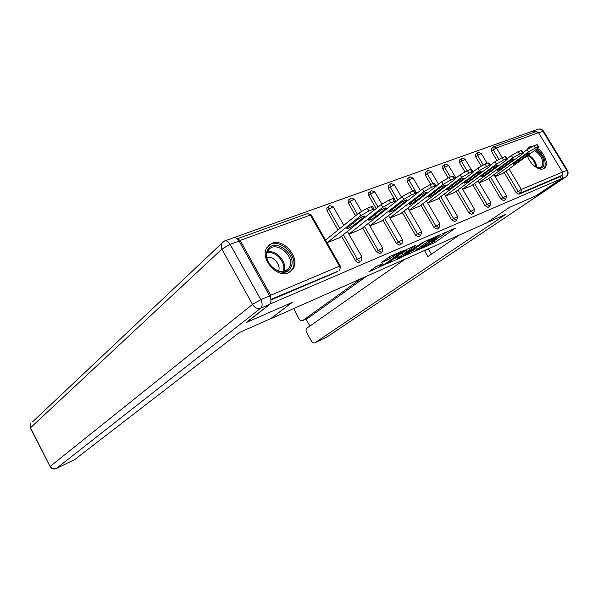 <?xml version="1.0" encoding="UTF-8"?>
<svg xmlns="http://www.w3.org/2000/svg" width="598" height="598" viewBox="0 0 598 598"><rect width="100%" height="100%" fill="white"/><g stroke="black" fill="none" stroke-linecap="round" stroke-linejoin="round"><path stroke-width="0.9" d="M421.515 248.417L434.97 242.407L455.37 228.137L442.101 233.975L444.755 233.489L441.69 235.769L431.674 241.286L434.38 240.755L433.057 241.809L421.515 248.417M288.475 272.793L292.975 269.078C300.742 258.568 283.96 237.982 271.926 243.289L266.73 247.819C259.838 258.725 277.024 278.414 288.475 272.793M527.436 155.652C529.417 163.501 538.678 171.088 543.395 168.786L544.711 167.941C548.912 164.457 544.576 152.826 537.505 148.379M532.437 146.39L530.007 146.674L528.445 147.691L527.339 149.485M376.389 266.372L368.817 271.821L385.067 264.368L405.242 249.927L390.703 256.071L381.21 262.597L387.758 259.906L393.417 256.191C397.984 253.26 400.443 252.064 400.787 252.58L386.734 262.731C382.272 265.579 379.842 266.768 379.461 266.289L382.922 263.673L376.389 266.372M561.335 178.772L535.972 195.793L509.346 207.439L486.241 223.106L270.326 318.966L292.145 302.461L246.705 322.344L270.438 303.844L561.335 178.772L560.064 176.672L561.963 175.393L520.865 192.9L518.944 194.215L560.064 176.672M404.861 255.66L420.08 248.962L440.427 234.633L424.73 241.614L404.861 255.66M400.697 257.783L386.749 263.77L406.902 249.359L415.475 245.479L406.513 251.922L410.759 250.226L423.384 241.996L402.895 256.527L400.697 257.783L400.466 257.379M493.873 146.749L535.95 131.657L538.521 132.689L562.479 172.082L561.963 175.393M533.296 132.607L532.437 131.194L233.669 237.698M270.827 299.314L270.677 295.248L240.149 240.403L237.301 238.759M502.813 173.427L495.077 176.582M338.049 271.178L270.842 299.419M270.916 300.032L337.414 271.664M518.944 194.215L516.186 192.616L504.114 172.486M496.878 160.421L491.317 151.152L491.377 148.483M359.652 261.991L359.062 262.425C357.739 262.791 356.55 262.193 355.504 260.631L341.525 236.173M338.005 230.013L327.001 210.743L326.807 207.984L327.487 207.409M381.703 252.184L379.805 253.574L376.351 251.803L362.62 227.928M355.623 215.758L348.298 203.021L348.118 200.278L348.716 199.777M401.617 243.7L399.696 245.09L396.347 243.341L382.847 220.004M376.217 208.538L368.734 195.606L368.555 192.892L369.086 192.451M420.723 235.56L418.787 236.943L415.535 235.223L402.26 212.41M395.629 201.01L394.366 198.842M394.045 198.289L388.349 188.497L388.169 185.806L388.648 185.417M439.074 227.748L437.123 229.124L433.969 227.419L420.91 205.099M412.747 191.151L407.193 181.657L407.014 179.004L407.44 178.66M456.708 220.228L454.757 221.604L451.684 219.922L438.835 198.08M430.784 184.386L425.313 175.087L425.514 172.164M473.676 213L471.717 214.368L468.727 212.701L456.08 191.323M448.156 177.912L442.744 168.763L442.909 165.908M490.009 206.048L488.05 207.401L485.135 205.757L472.689 184.812M464.96 171.805L459.533 162.678L459.66 159.883M505.736 199.343L503.778 200.689L500.945 199.067L488.686 178.533M481.196 165.99L475.716 156.811L475.806 154.082M487.34 179.512L479.185 182.846M471.299 185.829L462.688 189.349M454.637 192.392L445.555 196.099M437.34 199.201L427.749 203.111M419.355 206.273L409.226 210.414M400.653 213.636L389.948 218.008M381.173 221.305L369.863 225.924M360.886 229.288L348.918 234.177M339.724 237.615L327.061 242.788L360.826 215.654L359.219 212.851L325.529 240.104M434.492 240.62L438.79 237.608M444.867 233.355L447.865 231.262M411.058 251.28L414.84 249.62M418.226 249.665L437.519 236.277L428.534 241.054L415.341 250.472L418.226 249.665M414.556 248.805L414.616 249.231M397.079 257.409L393.282 259.069M398.612 257.499L397.603 258.314C397.962 258.777 400.324 257.611 404.697 254.83L409.219 251.317L403.157 254.27L398.612 257.499L397.7 255.922M397.386 256.146L396.848 257.005M402.461 252.52L405.863 250.794M388.042 257.641L389.448 256.721M375.118 267.037L378.93 265.363M536.638 144.694L533.992 145.688L535.389 147.998L538.036 146.996L536.638 144.694L537.497 144.88L538.663 146.802M535.389 147.998L528.595 151.892L527.204 149.582L523.101 152.572M527.204 149.582L533.992 145.688M538.036 146.996L538.888 147.168L537.139 148.648L502.477 173.667M528.595 151.892L494.92 176.313M518.802 161.228C515.095 163.665 513.136 164.622 512.92 164.091L523.833 156.026C527.6 153.544 529.581 152.58 529.783 153.125L518.802 161.228L518.152 160.144M521.067 150.532L518.317 151.571L519.737 153.918L522.488 152.879L521.067 150.532L521.987 150.726L523.16 152.669M519.737 153.918L512.822 157.887L511.41 155.532L507.037 158.747M511.41 155.532L518.317 151.571M522.488 152.879L523.392 153.058L521.695 154.516L486.996 179.766M512.822 157.887L479.035 182.592M503.262 167.238C499.472 169.735 497.461 170.707 497.237 170.146L508.128 162.036C511.978 159.494 514.011 158.515 514.213 159.09L503.262 167.238L502.574 166.095M504.891 156.601L502.028 157.678L503.471 160.077L506.327 158.993L504.891 156.601L505.871 156.803L507.052 158.776M503.471 160.077L496.43 164.121L494.995 161.714L490.435 165.1M494.995 161.714L502.028 157.678M506.327 158.993L507.298 159.188L505.654 160.615L470.932 186.098M496.43 164.121L462.553 189.11M487.131 173.48C483.251 176.044 481.196 177.03 480.956 176.44L491.81 168.285C495.749 165.676 497.828 164.674 498.044 165.295L487.131 173.48L486.406 172.269M488.065 162.91L485.083 164.024L486.548 166.476L489.523 165.354L488.065 162.91L489.119 163.127L490.308 165.115M486.548 166.476L479.379 170.594L477.922 168.143L473.182 171.693M477.922 168.143L485.083 164.024M489.523 165.354L490.569 165.556L488.977 166.954L454.271 192.668M479.379 170.594L445.435 195.89M470.364 179.968C466.395 182.592 464.287 183.593 464.041 182.973L474.849 174.78C478.878 172.104 481.009 171.088 481.24 171.738L470.364 179.968L469.602 178.682M470.559 169.473L467.457 170.639L468.944 173.143L472.039 171.97L470.559 169.473L471.687 169.705L472.883 171.716M468.944 173.143L461.641 177.337L460.154 174.84L455.168 178.608M460.154 174.84L467.457 170.639M472.039 171.97L473.168 172.187L471.62 173.547L436.951 199.485M461.641 177.337L427.637 202.931M452.94 186.703C448.874 189.402 446.713 190.426 446.444 189.768L457.201 181.538C461.327 178.787 463.517 177.756 463.764 178.436L452.94 186.703L452.133 185.343M452.32 176.313L449.083 177.524L450.6 180.08L453.83 178.862L452.32 176.313L453.538 176.552L454.742 178.585M450.6 180.08L443.155 184.363L441.645 181.807L436.346 185.866M441.645 181.807L449.083 177.524M453.83 178.862L455.041 179.086L453.561 180.409L418.959 206.579M443.155 184.363L409.137 210.257M434.806 193.722C430.65 196.488 428.422 197.527 428.138 196.839L438.827 188.572C443.058 185.746 445.301 184.692 445.57 185.417L434.806 193.722L433.954 192.272M535.584 149.769C541.87 154.262 544.606 159.487 543.791 165.452C542.236 168.838 539.202 169.144 534.694 166.349M527.81 156.826L527.511 155.6M536.787 167.545L541.594 166.969L542.603 165.34C543.32 159.517 540.614 154.59 534.5 150.554M543.447 168.763L544.98 166.491C545.974 160.197 543.156 154.396 536.526 149.089M531.076 147.115L528.318 147.826M290.725 267.702C284.319 281.15 259.838 262.156 267.784 249.755C274.579 236.748 298.208 255.398 290.725 267.702M268.091 250.898L268.024 251.011C261.049 262.201 282.562 279.49 289.021 268.001L289.32 267.5C296.264 256.108 274.37 238.849 268.091 250.898M289.686 272.202L292.415 269.025C300.159 256.475 277.965 235.649 267.867 246.144M278.481 271.141C281.366 265.183 273.331 255.593 266.947 257.379M486.862 222.688L505.923 214.248L315.064 342.721L327.069 336.891L565.738 176.986L561.118 178.974L536.234 195.673L509.436 207.401L486.869 222.703M361.013 278.705L302.685 320.58L308.134 318.076L302.685 320.58M293.782 308.553L298.97 318.779C300.032 320.461 301.183 321.111 302.424 320.73M405.354 259.016L306.924 328.16C305.847 329.184 305.795 330.701 306.767 332.727L311.304 340.845C312.395 342.579 313.584 343.245 314.862 342.841L315.064 342.721M305.997 319.093L309.899 326.067M428.325 248.82L424.565 250.741L427.951 256.557L459.264 235.089M536.877 131.545L532.482 131.268M561.118 178.974C562.628 177.838 563.204 176.201 562.83 174.085M366.596 276.224L308.134 318.076M428.452 249.022L431.442 254.165M269.631 295.905L239.125 241.076L230.103 244.328L260.795 299.635L269.631 295.905C271.395 299.62 271.357 302.453 269.504 304.404L246.226 322.554L291.996 302.528L270.685 318.644L239.327 332.563L74.78 459.533M224.773 240.882L233.541 237.75C235.537 237.167 237.399 238.273 239.125 241.076M433.311 183.444L429.94 184.707L431.479 187.323L434.843 186.045L433.311 183.444C434.656 182.958 435.097 183.04 434.626 183.698L435.837 185.746M431.479 187.323L423.885 191.689L422.352 189.073L416.634 193.505M422.352 189.073L429.94 184.707M434.843 186.045C436.189 185.559 436.63 185.634 436.151 186.284L400.234 213.957M423.885 191.689L389.874 217.881M415.924 201.025C411.663 203.866 409.376 204.927 409.069 204.202L419.684 195.897C424.019 192.997 426.322 191.928 426.606 192.691L415.924 201.025L415.019 199.485M413.48 190.874L409.959 192.197L411.521 194.873L415.034 193.543L413.48 190.874C414.93 190.358 415.401 190.448 414.9 191.143L416.118 193.221M411.521 194.873L403.785 199.328L402.222 196.652L395.898 201.616M402.222 196.652L409.959 192.197M415.034 193.543C416.485 193.019 416.955 193.102 416.455 193.789L380.747 221.634M403.785 199.328L369.811 225.835M396.242 208.635C391.877 211.557 389.53 212.641 389.193 211.871L399.711 203.544C404.158 200.562 406.535 199.47 406.842 200.278L396.242 208.635L395.293 206.99M392.766 198.641L389.089 200.024L390.681 202.759L394.351 201.369L392.766 198.641C394.329 198.088 394.844 198.177 394.314 198.925L395.532 201.025M390.681 202.759L382.78 207.312L381.195 204.576L373.548 210.668M381.195 204.576L389.089 200.024M394.351 201.369C395.913 200.808 396.422 200.891 395.891 201.631L360.437 229.639M382.78 207.312L348.888 234.124M375.716 216.573C371.246 219.586 368.824 220.684 368.458 219.877L378.863 211.528C383.423 208.455 385.874 207.349 386.211 208.194L375.716 216.573L374.699 214.817M371.119 206.759L367.277 208.201L368.891 211.004L372.733 209.554L371.119 206.759C372.801 206.161 373.354 206.258 372.801 207.05L374.027 209.173M359.219 212.851L367.277 208.201M372.733 209.554C374.408 208.949 374.968 209.038 374.4 209.823L339.26 237.982M368.891 211.004L360.826 215.654M354.293 224.863C349.695 227.958 347.199 229.079 346.795 228.234L357.081 219.87C361.76 216.708 364.287 215.572 364.66 216.461L354.293 224.863L353.209 222.979M538.521 132.689L496.377 147.9L502.208 157.603M509.018 168.942L521.336 189.446L562.479 172.082M491.108 148.678L493.746 146.794L496.377 147.9L491.317 151.152M516.186 192.616L521.336 189.446L520.865 192.9L518.1 191.293L505.998 171.125M270.677 295.248L339.477 266.207L310.392 215.048L240.149 240.403M340.232 265.953L311.371 215.205L307.604 213.546L237.473 238.699M339.275 270.259C340.247 269.294 340.314 267.949 339.477 266.207L340.367 266.192L339.933 269.758L339.275 270.259M498.859 159.232L493.163 149.747L492.954 147.28L493.746 146.794M500.945 199.067L502.858 197.736L505.699 199.358L506.611 195.86L502.858 197.736L490.569 177.165M483.229 164.869L477.563 155.398L480.829 153.514L481.345 153.619L487.116 163.269M477.757 152.617L477.361 152.886L477.563 155.398L475.716 156.811M485.135 205.757L487.056 204.419L474.573 183.429M467.06 170.796L461.387 161.251L459.533 162.678M468.727 212.701L470.641 211.356L457.963 189.925M450.346 177.053L444.591 167.328L442.744 168.763M451.684 219.922L453.598 218.562L440.711 196.675M432.997 183.556L427.151 173.637L425.313 175.087M433.969 227.419L435.875 226.051L422.779 203.686M416.761 193.408L409.025 180.192L407.193 181.657M415.535 235.223L417.441 233.84L404.128 210.982M397.805 200.121L390.173 187.017L388.349 188.497M396.347 243.341L398.238 241.958L384.701 218.569M378.048 207.08L370.551 194.118L368.734 195.606M376.351 251.803L378.235 250.413L364.466 226.478M357.447 214.278L350.107 201.511L348.298 203.021M355.504 260.631L357.372 259.233L343.357 234.715M339.828 228.541L328.788 209.225L327.001 210.743M489.964 206.063L490.891 202.513L487.056 204.419L489.964 206.063M461.619 158.41L461.185 158.702L461.387 161.251L465.251 159.442L471.112 169.286M473.638 213.023L474.58 209.412L470.641 211.356L473.638 213.023M444.867 164.42L444.404 164.742L444.591 167.328L448.56 165.489L455.968 178.002M456.67 220.251L457.627 216.581L453.598 218.562L456.67 220.251M427.465 170.654L426.965 171.013L427.151 173.637L431.218 171.768L438.536 184.184M439.037 227.763L440.016 224.033L435.875 226.051L439.037 227.763M409.391 177.143L408.845 177.539L409.025 180.192L412.53 178.174L413.203 178.301L420.401 190.583M420.693 235.575L421.687 231.785L417.441 233.84L420.693 235.575M390.584 183.885L389.993 184.326L390.173 187.017L393.738 184.954L394.463 185.088L401.527 197.198M401.594 243.707L402.08 243.364L402.611 239.858L398.238 241.958L401.594 243.707M371.014 190.904L370.364 191.397L370.551 194.118L374.184 192.018L374.961 192.152L381.86 204.068M381.696 252.192L382.234 251.803L382.735 248.267L378.235 250.413L381.696 252.192M350.63 198.222L349.92 198.768L350.107 201.511L353.807 199.373L354.644 199.515L361.424 211.273M360.945 261.034L361.536 260.593L362.007 257.035L357.372 259.233C358.426 260.795 359.615 261.401 360.945 261.034M329.072 205.989L328.594 206.467L328.788 209.225L332.563 207.043L333.467 207.192L343.835 225.297M434.141 240.987L434.97 242.407M432.145 242.444L432.84 243.625M427.876 239.933L428.534 241.054M415.73 247.976L416.597 249.463M405.982 250.009L406.902 251.609M402.671 256.131L402.895 256.527M404.48 251.392L405.399 252.984M402.245 252.677L403.157 254.27M380.007 264.787L380.418 265.505M392.819 255.152L393.417 256.191M389.111 256.961L390.053 258.598M386.921 258.448L387.758 259.906M384.835 263.965L385.067 264.368M382.593 265.243L382.832 265.654M527.997 153.499L528.453 154.254M512.456 159.419L512.92 160.204M496.31 165.571L496.796 166.379M479.536 171.962L480.03 172.792M462.082 178.615L462.59 179.467M443.925 185.537L444.441 186.419M528.453 154.919C533.453 157.932 536.242 162.14 536.802 167.552M535.95 167.126C535.068 161.968 532.31 158.089 527.66 155.487M267.545 252.02C276.582 249.373 288.049 263.083 283.856 271.492M282.981 271.627C286.943 263.509 275.97 250.383 267.261 252.857M562.554 172.202L566.777 170.423L542.954 131.306L538.634 132.861M565.813 176.956L327.48 336.629L314.862 342.841M543.552 131.141C542.087 129.175 540.181 128.555 537.841 129.273C539.867 128.637 541.571 129.31 542.954 131.306L543.739 131.455L567.345 170.213M565.738 176.986L566.149 176.731C568.152 174.96 568.593 172.859 567.48 170.43L566.777 170.423C568.093 173.099 567.749 175.289 565.738 176.986M269.504 304.404L260.706 308.187L56.399 468.466C53.857 469.393 51.824 468.675 50.299 466.305L252.483 304.404L221.88 249.104L30.528 427.787L50.165 466.657M74.937 459.481L56.399 468.466L75.101 459.376M30.453 428.235L30.476 423.84L30.334 428.011L50.09 466.5C51.54 468.862 53.588 469.557 56.242 468.57M32.486 421.941L221.335 243.752L221.88 249.104L230.103 244.328C228.369 241.502 226.515 240.381 224.527 240.964L221.335 243.752L222.83 241.936M260.706 308.187C262.544 306.236 262.574 303.38 260.795 299.635L252.483 304.404C254.77 307.858 257.514 309.121 260.706 308.187M424.999 192.75L425.537 193.662M405.272 200.27L405.818 201.212M384.686 208.126L385.239 209.083M363.18 216.327L363.748 217.313M543.687 168.651L544.711 167.941M506.528 195.725L493.955 174.706M481.226 153.409L478.176 152.378L475.515 154.299M490.801 202.363L478.026 180.895M465.124 159.225L462.254 158.096M459.346 160.129L462.037 158.164M474.483 209.255L461.484 187.316M448.425 165.257L445.503 164.099M442.557 166.184L445.286 164.173M457.53 216.409L444.307 193.984M431.076 171.521L428.101 170.34M425.126 172.471L427.884 170.408M439.911 223.854L426.456 200.906M413.054 178.032L410.019 176.829M407.014 179.004L409.809 176.896M421.575 231.598L407.881 208.104M394.306 184.804L391.212 183.571M388.169 185.806L391.002 183.638M402.491 239.656L388.543 215.594M374.789 191.861L371.433 190.657L368.555 192.892M382.608 248.05L368.398 223.39M354.472 199.201L351.041 197.968L348.118 200.278M361.872 256.811L347.386 231.508M333.28 206.856L329.782 205.592L326.807 207.984M311.177 214.846L307.604 213.546M433.976 240.075L434.2 240.456M444.344 232.786L444.576 233.183M414.436 248.925L415.341 250.472M405.586 250.323L406.513 251.922M396.691 256.736L397.603 258.314M378.885 265.28L379.461 266.289M400.376 251.87L400.615 252.281M445.338 185.029L445.57 185.417M540.764 167.552L541.594 166.969M285.201 271.103L289.021 268.001M537.841 129.273L533.334 130.872M426.367 192.279L426.606 192.691M406.588 199.837L406.842 200.278M385.934 207.723L386.211 208.194M364.369 215.96L364.66 216.461"/></g></svg>
